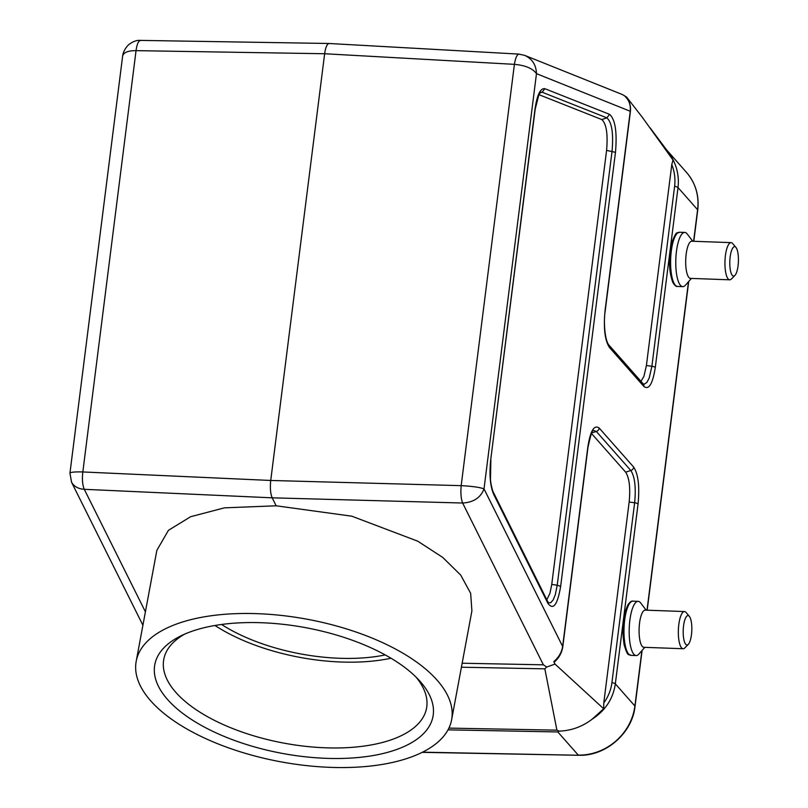 <?xml version="1.0" encoding="UTF-8"?>
<svg xmlns="http://www.w3.org/2000/svg" width="808" height="808" viewBox="0 0 808 808"><rect width="100%" height="100%" fill="white"/><g stroke="black" fill="none" stroke-linecap="round" stroke-linejoin="round"><path stroke-width="1.21" d="M592.102 719.211L603.687 708.768L603.778 702.96C608.232 696.819 610.949 690.062 611.919 682.669A3.878 1.091 7.2 0 1 615.332 683.861C613.12 698.769 605.384 710.565 592.102 719.231C582.184 726.745 571.226 730.705 559.247 731.129L557.813 731.947L578.255 755.096A53.469 48.884 -41.5 0 0 634.896 706.01L615.332 683.861L638.057 503.96C639.724 486.507 638.28 474.235 633.714 467.145L599.213 428.089C594.234 424.341 590.436 430.674 587.82 447.097L562.641 646.45L484.012 488.901C480.639 497.688 473.508 502.394 462.631 503.02L272.185 497.829C270.448 493.678 269.963 487.891 270.731 480.467L461.176 485.659C460.54 493.042 461.025 498.829 462.631 503.02L543.37 664.822L546.723 667.024M666.731 150.066C675.751 161.378 679.518 173.871 678.023 187.567L655.298 367.468C652.682 383.891 648.885 390.224 643.905 386.476L609.404 347.42C604.839 340.33 603.394 328.058 605.061 310.605L630.25 111.262C630.795 105.141 629.109 100.232 625.17 96.526L626.574 97.081M71.538 482.194L69.953 473.175C70.538 472.155 74.841 471.751 82.83 471.953C82.002 479.336 82.487 485.123 84.274 489.315L272.185 497.829L276.164 505.798L224.462 507.838L190.648 516.706L168.448 530.311L156.853 550.349L136.219 661.176A160.398 72.478 -169.5 0 0 280.649 761.793A160.398 72.478 -169.5 0 0 451.601 719.888A160.398 72.478 -169.5 0 0 255.348 613.605A160.398 72.478 -169.5 0 0 136.219 661.176M544.855 668.903L556.894 730.109M329.098 43.501C327.068 43.864 325.584 47.278 324.644 53.742L270.731 480.467L82.83 471.953L136.047 50.641C137.037 43.652 138.683 40.269 140.976 40.501M145.41 611.818L84.274 489.315C78.214 488.86 73.962 486.497 71.528 482.204M122.634 56.085C123.563 52.449 128.038 50.631 136.047 50.641L324.644 53.742L514.403 64.347C515.575 57.368 517.221 53.985 519.332 54.197M276.164 505.798L351.844 516.201L417.736 541.188L442.734 557.419L460.701 575.074L470.67 593.355L471.892 610.899M546.663 666.984L544.845 668.842L461.408 667.206M448.925 728.109L556.934 730.159L559.227 731.139M554.945 664.004L603.687 708.768M546.794 667.004L554.813 664.176M554.955 663.984L553.783 661.631C558.702 657.49 561.661 652.43 562.641 646.45A3.878 1.091 -172.8 0 1 562.782 646.794C561.823 652.834 559.045 657.884 554.429 661.944L553.783 661.631M524.887 55.459L622.251 94.496L626.291 96.839M626.533 97.01L642.148 117.069L673.003 160.024L667.176 150.672M625.17 96.526L625.301 96.607C629.311 100.414 631.008 105.414 630.391 111.605A3.878 1.091 -172.8 0 0 630.25 111.262L536.472 73.659C536.179 65.004 532.27 58.923 524.756 55.409L518.928 54.106L329.169 43.501M536.472 73.659C532.684 68.427 525.331 65.327 514.403 64.347L461.176 485.659C472.165 486.224 479.77 487.305 484.012 488.901L536.472 73.659M611.919 682.669L634.644 502.768L629.159 502.01L603.778 702.96M629.159 502.01C630.523 487.85 629.351 477.902 625.645 472.145L630.846 470.519A3.878 3.545 -41.5 0 0 633.714 467.145M591.426 433.411L625.645 472.145M605.061 310.605A3.878 1.091 -172.8 0 1 605.202 310.959C603.485 321.321 604.687 339.229 608.606 344.723L643.279 383.951L644.33 384.103L646.844 382.487L649.188 378.063L651.884 366.276L674.609 186.375C675.508 178.972 674.569 171.7 671.791 164.569L673.003 160.024M640.946 381.336L643.905 376.437L646.41 365.519L651.884 366.276A3.878 1.091 7.2 0 1 655.298 367.468M671.791 164.569L646.41 365.519M615.474 152.348L560.651 586.376C557.449 605.091 553.167 610.676 547.794 603.142L493.617 494.203C490.153 485.962 489.194 474.447 490.729 459.661L535.037 108.898C537.148 94.768 540.421 88.032 544.834 88.688L609.555 114.332C615.252 119.352 617.221 132.027 615.474 152.348L606.586 150.389L551.753 584.437L557.227 585.194L612.07 151.147C613.585 133.35 611.858 122.26 606.869 117.857L542.168 92.213L540.613 92.183M606.586 150.389C608 133.906 606.394 123.634 601.778 119.564M538.906 94.647L601.778 119.554L606.869 117.857L609.545 114.332M546.814 599.778L549.965 593.244L551.753 584.437M259.903 622.675A141.481 63.933 10.5 0 1 419.14 680.326A141.481 63.933 10.5 0 1 375.033 755.207A141.481 63.933 10.5 0 1 194.95 721.675A141.481 63.933 10.5 0 1 180.75 635.947A141.481 63.933 10.5 0 1 259.903 622.675M221.554 624.473A124.139 56.095 -169.5 0 0 385.194 654.935M184.699 634.108A133.643 60.388 -169.5 0 0 163.893 658.783A133.643 60.388 -169.5 0 0 327.291 747.865A133.643 60.388 -169.5 0 0 426.644 707.707A133.643 60.388 -169.5 0 0 416.12 677.195M214.978 625.473A131.946 59.62 -169.5 0 0 342.713 662.065A131.946 59.62 -169.5 0 0 390.971 658.237M691.456 634.745A14.726 4.303 -87.9 0 1 688.305 644.34A14.726 4.303 -87.9 0 1 683.215 630.119A14.726 4.303 -87.9 0 1 689.325 616.312A14.726 4.303 -87.9 0 1 691.456 634.745M689.325 616.312L686.103 612.504A18.594 5.434 92.1 0 0 684.477 611.555A18.594 5.434 92.1 0 0 678.377 629.947A18.594 5.434 92.1 0 0 683.134 648.733A18.594 5.434 92.1 0 0 684.82 647.905L688.305 644.34M683.134 648.733L643.875 647.309A18.594 5.434 -87.9 0 1 639.118 628.523A18.594 5.434 -87.9 0 1 645.218 610.131L684.477 611.555M646.158 610.171L640.724 603.02A27.119 7.918 92.1 0 0 638.118 601.344A27.119 7.918 92.1 0 0 629.23 628.17A27.119 7.918 92.1 0 0 636.159 655.561A27.119 7.918 92.1 0 0 638.875 654.076L644.814 647.339M738.058 265.822A14.726 4.303 92.1 0 0 735.926 247.389A14.726 4.303 92.1 0 0 729.816 261.196A14.726 4.303 92.1 0 0 734.916 275.417A14.726 4.303 92.1 0 0 738.058 265.822M734.916 275.417L731.422 278.982A18.594 5.434 -87.9 0 1 729.735 279.81A18.594 5.434 -87.9 0 1 724.978 261.024A18.594 5.434 -87.9 0 1 731.078 242.632A18.594 5.434 -87.9 0 1 732.705 243.582L735.926 247.389M731.078 242.632L691.83 241.218A18.594 5.434 92.1 0 0 685.729 259.6A18.594 5.434 92.1 0 0 690.476 278.386L729.735 279.81M691.416 278.417L685.477 285.163A27.119 7.918 -87.9 0 1 682.76 286.638A27.119 7.918 -87.9 0 1 675.831 259.247A27.119 7.918 -87.9 0 1 684.73 232.431A27.119 7.918 -87.9 0 1 687.325 234.098L692.769 241.249M422.695 752.177L578.589 755.258C605.545 756.44 632.3 733.26 635.038 706.364A3.878 1.091 -172.8 0 0 634.896 706.01L641.895 650.652M557.813 731.947L448.036 729.866M693.607 241.279L697.597 209.716L678.023 187.567A3.878 1.091 7.2 0 0 674.609 186.375M686.558 172.468C695.617 183.093 699.334 195.627 697.738 210.07A3.878 1.091 -172.8 0 0 697.597 209.716A53.469 48.884 -41.5 0 0 686.558 172.468L666.489 149.753M647.006 610.202L688.497 281.729M462.156 663.227L543.38 664.822M599.213 428.089A3.878 3.545 -41.5 0 1 596.334 431.462L630.846 470.519C634.835 476.73 636.108 487.476 634.644 502.768A3.878 1.091 7.2 0 1 638.057 503.96M591.648 432.926L596.334 431.462L593.395 430.401C592.385 429.533 590.577 435.219 587.961 447.45A3.878 1.091 -172.8 0 0 587.82 447.097M608.616 344.733A3.878 3.545 138.5 0 1 609.404 347.42M643.117 383.8A3.878 3.545 138.5 0 1 643.905 386.476M560.641 586.376L557.227 585.194L555.308 594.678L553.187 599.92L550.672 602.728L548.571 602.839L547.572 601.293L547.794 603.142M544.834 88.688L542.168 92.213L539.885 92.971M540.572 92.193L538.885 94.677L535.179 109.252L490.729 459.661M490.87 460.005L490.466 479.255C490.83 485.749 493.617 493.92 493.385 492.355L493.617 494.203M636.159 655.561L630.977 655.369A27.119 7.918 -87.9 0 1 624.039 627.978A27.119 7.918 -87.9 0 1 632.937 601.162L638.118 601.344M684.73 232.431L679.548 232.239A27.119 7.918 92.1 0 0 670.65 259.055A27.119 7.918 92.1 0 0 677.579 286.446L682.76 286.638M71.589 482.315L142.905 625.24M69.983 472.852L122.594 56.398M329.078 43.491L140.491 40.4C136.703 40.057 132.694 41.551 128.462 44.864C124.987 48.551 123.038 52.308 122.634 56.146M650.107 127.836L667.893 151.631M587.961 447.45L562.782 646.794M605.202 310.959L630.391 111.605M547.561 601.283L493.375 492.345M471.902 610.899L451.601 719.888M635.038 706.364L642.107 650.41M647.188 610.202L688.719 281.487M693.799 241.289L697.738 210.07M422.352 752.349L578.589 755.278M630.977 655.369C628.503 653.238 628.371 658.591 624.17 644.976C621.746 629.18 622.978 615.817 627.877 604.889C629.998 601.899 631.684 600.657 632.937 601.162M679.548 232.239C676.922 234.189 677.185 228.836 672.004 242.107C668.448 257.691 668.711 271.114 672.801 282.366C674.7 285.497 676.286 286.86 677.579 286.446"/></g></svg>
